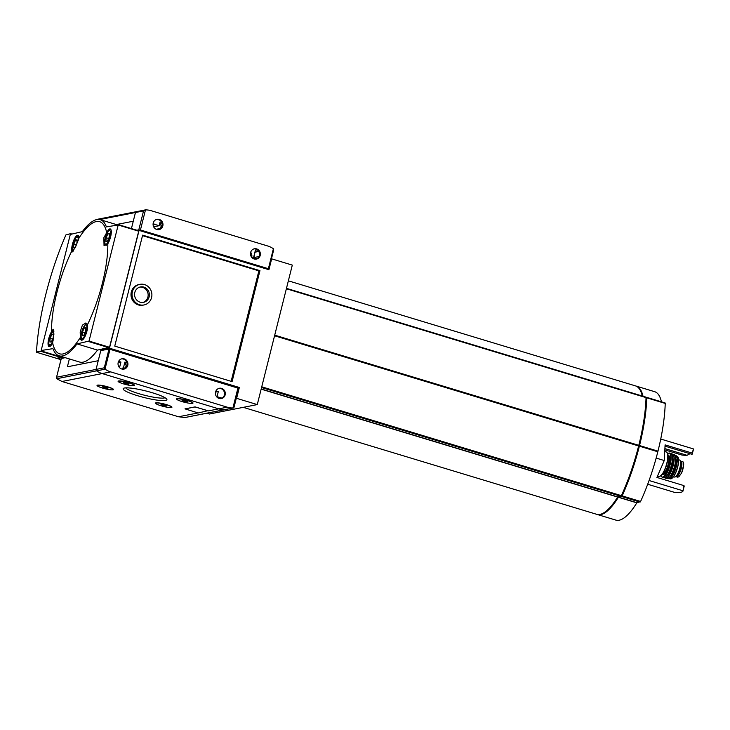 <?xml version="1.0" encoding="UTF-8"?>
<svg xmlns="http://www.w3.org/2000/svg" width="730" height="730" viewBox="0 0 730 730"><rect width="100%" height="100%" fill="white"/><g stroke="black" fill="none" stroke-linecap="round" stroke-linejoin="round"><path stroke-width="1.09" d="M87.5 324.64A69.031 20.705 -73.2 0 0 107.812 243.774L104.043 245.627L103.843 237.743L106.708 232.614A69.031 20.705 -73.2 0 0 78.959 238.09L75.473 247.215L72.033 252.115L71.841 250.874A69.031 20.705 -73.2 0 0 51.529 331.739L53.162 329.239L53.929 334.094L52.633 342.899A69.031 20.705 -73.2 0 0 63.045 353.95A69.031 20.705 -73.2 0 0 80.382 337.424L80.172 331.995L82.38 325.169L85.857 322.961L87.5 324.64A8.888 2.664 -73.2 0 1 85.83 334.586A8.888 2.664 -73.2 0 1 81.431 340.198A8.888 2.664 -73.2 0 1 80.382 337.424M682.55 461.78C683.38 461.661 683.755 462.692 683.663 464.873L681.647 472.894L678.736 476.973L675.624 476.654M680.415 461.223L680.588 461.187A7.92 2.373 106.8 0 1 680.971 461.205A7.92 2.373 106.8 0 1 681.127 468.87A7.92 2.373 106.8 0 1 676.774 476.38L675.734 476.58A7.92 2.373 106.8 0 1 675.697 476.59M683.663 464.873L681.647 472.894M678.654 459.745L679.557 460.019A8.888 2.664 106.8 0 1 679.904 467.948A8.888 2.664 106.8 0 1 674.411 477.037L673.498 476.763M647.692 484.245L674.693 492.421A35.56 5.338 14.1 0 0 682.97 491.08A35.56 5.338 14.1 0 0 682.988 490.788L683.983 485.623L656.927 477.438L664.245 460.53L665.103 444.889L692.159 453.075L693.5 448.941A35.56 5.338 14.1 0 1 693.482 449.233L692.314 453.887A35.56 5.338 14.1 0 1 692.04 454.325L665.039 446.158M693.5 448.941L660.732 439.022M664.829 449.872L682.021 455.073A35.56 5.338 14.1 0 0 687.049 455.31L664.902 448.612M682.988 490.788L649.061 480.513M664.245 460.53L656.151 458.084M692.159 453.075A35.56 5.338 14.1 0 1 692.314 453.887M682.97 491.08L684.138 486.426A35.56 5.338 -165.9 0 0 683.983 485.623M206.772 413.235L209.4 414.029L257.279 404.584L236.62 398.334L239.34 387.484L109.473 348.183L139.056 230.397L138.079 230.589M139.056 230.397L268.923 269.698L271.651 258.849L292.31 265.099L257.279 404.584M138.682 230.771L118.169 224.566L138.7 231.2L109.546 347.288L97.51 350.099L76.997 343.894L89.033 341.074L118.187 224.995L106.388 226.884A71.12 21.334 106.8 0 0 100.265 219.694L117.074 224.776M100.265 219.694A71.12 21.334 106.8 0 0 82.344 231.62L70.308 234.44L41.154 350.519L52.952 348.63A71.12 21.334 106.8 0 0 59.066 355.82L79.579 362.034A71.12 21.334 106.8 0 0 97.51 350.099M63.665 357.216L61.603 357.618L62.78 356.943M251.658 257.261L257.088 258.703M142.505 235.644L258.885 270.866L231.145 381.334M139.941 284.344L138.882 284.554A10.503 9.901 78.8 0 0 131.199 296.772A10.503 9.901 78.8 0 0 142.943 305.167L144.011 304.957A10.503 9.901 78.8 0 0 151.895 295.157A10.503 9.901 78.8 0 0 144.504 284.572A10.503 9.901 78.8 0 0 139.941 284.344A10.503 9.901 78.8 0 0 132.267 296.562A10.503 9.901 78.8 0 0 144.011 304.957M221.464 397.996L217.038 396.664L218.325 391.545L216.007 390.842M215.56 392.092L218.325 391.545M122.33 369.124L122.585 368.075L125.642 367.938L126.117 365.265L124.885 362.098L126.938 362.728M119.528 367.619L120.925 362.071L118.607 361.368M118.16 362.618L120.925 362.071M238.719 388.342L109.016 349.004L100.767 350.637L96.05 369.426A1.296 1.214 78.8 0 0 96.579 370.858A21.015 19.792 78.8 0 0 102.154 373.568L218.735 408.846A21.015 19.792 78.8 0 0 224.794 409.658A1.296 1.214 78.8 0 0 224.986 409.639A1.296 1.214 -101.2 0 1 224.794 409.658A21.015 19.792 -101.2 0 1 218.735 408.846L102.154 373.568A21.015 19.792 -101.2 0 1 96.579 370.858A1.296 1.214 -101.2 0 1 96.05 369.426L98.24 360.711L67.388 366.788L69.359 358.941L67.388 366.788L98.24 360.711L100.968 349.862L109.473 348.183M109.5 347.425L138.691 231.246M131.427 228.581L135.461 212.512A1.296 1.214 -101.2 0 1 136.583 211.572A1.296 1.214 78.8 0 0 135.461 212.512L131.427 228.581M116.362 224.557L133.271 221.226L116.362 224.557M61.603 357.618L63.072 358.065L61.749 357.663L57.296 358.549L60.964 359.653L57.296 358.549M259.953 270.657L142.633 235.142L114.756 346.111L232.085 381.617L259.953 270.657L258.885 270.866M237.67 387.812L239.34 387.484M100.968 349.862L102.437 350.309M123.324 368.303L124.885 362.098M153.638 226.802L159.14 225.716L159.916 222.623L161.147 225.78L160.682 228.454L156.129 229.257L160.418 228.709M126.117 365.265L126.983 365.529M143.874 287.109A7.866 7.409 78.8 0 0 140.452 286.936A7.866 7.409 78.8 0 0 134.712 296.079A7.866 7.409 78.8 0 0 143.5 302.357A7.866 7.409 78.8 0 0 149.394 295.029A7.866 7.409 78.8 0 0 143.874 287.109M139.841 287.091A7.866 7.409 -101.2 0 1 142.624 287.355A7.866 7.409 -101.2 0 1 148.154 294.938A7.866 7.409 -101.2 0 1 142.87 302.457M41.172 350.947L61.712 357.162L41.199 350.947L41.09 351.413L61.01 357.445L61.128 356.988M76.997 343.894A71.12 21.334 106.8 0 1 59.066 355.82M107.812 243.774A8.888 2.664 -73.2 0 0 111.051 234.732A8.888 2.664 -73.2 0 0 110.257 228.937A8.888 2.664 -73.2 0 0 106.708 232.614M51.529 331.739A8.888 2.664 -73.2 0 0 48.737 338.647A8.888 2.664 -73.2 0 0 49.083 346.577A8.888 2.664 -73.2 0 0 52.633 342.899M78.959 238.09A8.888 2.664 -73.2 0 0 77.909 235.315A8.888 2.664 -73.2 0 0 72.407 244.404A8.888 2.664 -73.2 0 0 71.841 250.874M642.272 396.016A67.078 20.121 -73.2 0 0 635.538 385.905L288.359 280.831M243.263 407.349L596.675 514.303A67.078 20.121 -73.2 0 0 617.635 497.039L621.403 495.661A93.741 28.114 -73.2 0 0 638.631 445.957L638.796 445.337A93.741 28.114 -73.2 0 0 646.032 397.604L286.47 288.35L645.886 397.111M274.626 335.508L638.604 445.665L274.626 335.508M642.5 396.089A66.266 19.874 -73.2 0 0 640.821 391.472M621.312 495.843L622.024 495.506A92.938 27.877 -73.2 0 0 646.442 398.288L646.388 398.105M604.166 512.606A66.266 19.874 -73.2 0 0 618.283 496.811M597.049 514.404A67.078 20.121 -73.2 0 0 597.414 514.531A67.078 20.121 -73.2 0 0 618.374 497.267L636.815 502.842L640.593 501.464A93.741 28.114 -73.2 0 0 657.821 451.76L657.976 451.14A93.741 28.114 -73.2 0 0 665.222 403.407L646.67 397.366M646.032 397.43L646.771 397.823A93.741 28.114 -73.2 0 1 639.526 445.555L639.37 446.176A93.741 28.114 -73.2 0 1 622.142 495.88L618.374 497.267M643.011 396.244A67.078 20.121 -73.2 0 0 636.277 386.124A67.078 20.121 -73.2 0 0 635.903 386.024M639.361 445.893L657.812 451.478L639.37 445.902M597.414 514.531L615.864 520.107A67.078 20.121 -73.2 0 0 636.815 502.842M661.453 401.819A67.078 20.121 -73.2 0 0 654.719 391.709L636.277 386.124M687.049 455.31L689.978 453.704M680.588 462.428A7.044 2.117 106.8 0 1 680.187 469.499A7.044 2.117 106.8 0 1 676.601 475.604M85.748 327.66L84.215 327.971L82.472 331.995L82.271 335.718L83.804 335.417L85.547 331.384L85.748 327.66M77.079 239.796L75.537 240.097L73.794 244.13L73.593 247.853L75.126 247.543L76.869 243.519L77.079 239.796M53.4 334.039L51.867 334.349L50.124 338.373L49.923 342.096L51.456 341.795L53.199 337.762L53.4 334.039M109.427 233.418L107.885 233.719L106.142 237.752L105.941 241.475L107.474 241.165L109.217 237.141L109.427 233.418M85.711 328.418L84.215 327.971M84.954 332.743L82.472 331.995M109.381 234.175L107.885 233.719M108.633 238.5L106.142 237.752M77.033 240.553L75.537 240.097M76.285 244.879L73.794 244.13M53.363 334.796L51.867 334.349M52.606 339.121L50.124 338.373M152.451 392.786A22.566 3.395 -165.9 0 0 123.507 388.314A22.566 3.395 -165.9 0 0 144.193 397.54A22.566 3.395 -165.9 0 0 166.787 399.182A22.566 3.395 -165.9 0 0 152.451 392.786M131.318 385.595A8.486 1.277 -165.9 0 0 134.512 385.185A8.486 1.277 -165.9 0 0 129.128 382.776A8.486 1.277 -165.9 0 0 118.242 381.096A8.486 1.277 -165.9 0 0 120.87 382.976M189.754 403.279A8.486 1.277 -165.9 0 0 192.957 402.869A8.486 1.277 -165.9 0 0 187.564 400.469A8.486 1.277 -165.9 0 0 176.687 398.781A8.486 1.277 -165.9 0 0 179.315 400.66M110.248 389.747A8.486 1.277 -165.9 0 0 113.451 389.336A8.486 1.277 -165.9 0 0 108.058 386.937A8.486 1.277 -165.9 0 0 97.181 385.248A8.486 1.277 -165.9 0 0 99.809 387.128M168.694 407.44A8.486 1.277 -165.9 0 0 171.888 407.03A8.486 1.277 -165.9 0 0 166.504 404.621A8.486 1.277 -165.9 0 0 155.618 402.942A8.486 1.277 -165.9 0 0 158.246 404.812M184.982 408.873L198.241 412.97L207.877 410.698L195.065 406.957L184.982 408.873L195.083 406.875L208.369 410.899M184.964 417.514L178.576 416.766L61.995 381.489L110.668 371.889L227.249 407.176A21.015 19.792 78.8 0 0 232.916 407.988L185.393 417.432M218.261 398.105L218.516 397.111L216.664 396.545A5.256 4.946 78.8 0 1 216.618 396.737M218.361 397.722L218.553 398.242M65.143 357.663L61.311 358.521M125.377 368.185L122.494 368.468M61.338 358.412L56.447 377.62L56.739 378.715L61.995 381.489M125.733 387.867A20.54 3.084 -165.9 0 0 144.759 395.295A20.54 3.084 -165.9 0 0 165.035 397.74M128.872 384.181L124.237 383.177L124.374 382.63M127.239 383.223L123.644 382.675L129.018 384.026L127.239 383.223M128.973 382.885A8.085 1.214 -165.9 0 0 118.479 381.434A8.085 1.214 -165.9 0 0 126.016 384.582A8.085 1.214 -165.9 0 0 134.156 385.376A8.085 1.214 -165.9 0 0 128.973 382.885M187.309 401.865L182.682 400.861L182.819 400.314M185.675 400.916L182.08 400.359L187.455 401.71L185.675 400.916M187.409 400.569A8.085 1.214 -165.9 0 0 176.915 399.127A8.085 1.214 -165.9 0 0 184.462 402.266A8.085 1.214 -165.9 0 0 192.592 403.06A8.085 1.214 -165.9 0 0 187.409 400.569M107.803 388.333L103.176 387.329L103.313 386.781M106.169 387.384L102.574 386.827L107.949 388.177L106.169 387.384M107.912 387.037A8.085 1.214 -165.9 0 0 97.409 385.595A8.085 1.214 -165.9 0 0 104.956 388.734A8.085 1.214 -165.9 0 0 113.086 389.528A8.085 1.214 -165.9 0 0 107.912 387.037M166.248 406.017L161.613 405.013L161.75 404.466M164.615 405.068L161.02 404.511L166.394 405.862L164.615 405.068M166.349 404.721A8.085 1.214 -165.9 0 0 155.855 403.279A8.085 1.214 -165.9 0 0 163.392 406.427A8.085 1.214 -165.9 0 0 171.523 407.212A8.085 1.214 -165.9 0 0 166.349 404.721M126.993 383.159L126.792 383.953M105.932 387.311L105.731 388.104M164.369 404.995L164.168 405.789M185.438 400.843L185.237 401.637M218.973 388.36A5.256 4.946 -101.2 0 1 220.998 398.635M121.572 358.886A5.256 4.946 -101.2 0 1 123.598 369.161M221.646 388.387A5.256 4.946 78.8 0 0 215.423 393.169A5.256 4.946 78.8 0 0 221.4 398.571A5.256 4.946 78.8 0 0 221.646 388.387M124.246 358.904A5.256 4.946 78.8 0 0 118.023 363.686A5.256 4.946 78.8 0 0 124 369.097A5.256 4.946 78.8 0 0 124.246 358.904M110.02 349.177L105.01 369.124L104.29 367.801L56.621 377.2M105.01 369.124A1.296 1.214 78.8 0 0 105.084 369.179A21.015 19.792 78.8 0 0 110.668 371.889M234.001 407.139L233.29 407.988M185.174 417.487L224.986 409.639A1.296 1.214 78.8 0 0 225.168 409.585M219.128 398.461L222.659 397.768M251.531 257.106L253.547 257.626L255.299 250.655L258.247 251.549M253.848 257.717L255.144 251.266M159.14 225.716L154.066 224.183A5.256 4.946 78.8 0 0 153.273 222.823M161.978 223.243L159.916 222.623M251.704 257.07A5.256 4.946 78.8 0 0 250.673 252.297M153.063 224.384L154.066 224.183M96.752 219.429L96.159 219.712M162.023 226.044L161.147 225.78M156.603 219.401A5.256 4.946 -101.2 0 1 158.629 229.676M254.004 248.884A5.256 4.946 -101.2 0 1 256.029 259.15M156.749 229.494A5.256 4.946 78.8 0 0 162.982 224.712A5.256 4.946 78.8 0 0 157.005 219.31A5.256 4.946 78.8 0 0 156.749 229.494M254.149 258.977A5.256 4.946 78.8 0 0 260.373 254.195A5.256 4.946 78.8 0 0 254.405 248.784A5.256 4.946 78.8 0 0 254.149 258.977M136.61 230.142L140.434 229.977L268.385 268.704L268.859 268.978L267.454 269.251M268.385 268.704L273.394 248.757L273.695 249.861L268.905 268.95M273.394 248.757A1.296 1.214 78.8 0 0 273.312 248.702A21.015 19.792 78.8 0 0 267.737 245.992L151.156 210.705A21.015 19.792 78.8 0 0 145.48 209.893L96.588 219.447M138.828 229.704L143.545 210.915L144.859 209.93M157.534 219.392L159.395 219.958M254.934 248.875L256.796 249.432M253.885 257.562L259.059 256.54M258.831 251.43L255.254 252.133M70.591 233.938L71.266 233.81M70.673 233.627L65.892 234.941A121.216 36.363 -73.2 0 0 36.5 351.951L41.09 351.413M56.484 358.302L61.01 357.445M677.695 477.174L675.734 476.58M678.736 476.973L676.774 476.38M109.263 347.781L88.75 341.576M109.546 347.288L89.033 341.074M138.7 231.2L118.187 224.995M261.148 389.154L617.635 497.039M261.194 388.999L617.762 496.911M261.559 387.539L620.911 496.291M261.741 386.809L621.403 495.661M274.562 335.773L638.631 445.957M274.717 335.152L638.796 445.337M286.37 288.751L646.032 397.604M621.54 495.36L622.024 495.506M646.771 397.823L665.222 403.407M639.526 445.555L657.976 451.14M639.37 446.176L657.821 451.76M622.142 495.88L640.593 501.464M621.641 496.519L640.091 502.103M618.502 497.139L636.943 502.724M664.747 451.487L666.289 451.952A12.766 3.833 106.8 0 1 666.791 463.34A12.766 3.833 106.8 0 1 658.898 476.398C661.918 476.152 664.619 471.836 667.001 463.44A12.447 3.732 106.8 0 1 660.413 476.006M667.339 453.12A12.447 3.732 106.8 0 1 666.983 463.459C668.954 452.317 667.485 454.753 667.43 453.065L666.289 451.952M667.986 456.031A9.371 2.81 106.8 0 1 668.187 464.326A9.371 2.81 106.8 0 1 662.566 473.934M667.959 455.538A10.019 3.002 106.8 0 1 668.99 464.462A10.019 3.002 106.8 0 1 662.274 474.336M667.667 453.686A12.447 3.732 106.8 0 1 669.784 464.307A12.447 3.732 106.8 0 1 665.076 475.12A12.447 3.732 106.8 0 1 660.997 475.714M667.64 453.613L669.693 452.983A12.766 3.833 106.8 0 1 670.195 464.371A12.766 3.833 106.8 0 1 662.302 477.42L660.942 475.759M669.693 452.983L671.062 453.44A12.729 3.814 106.8 0 1 671.509 464.782A12.729 3.814 106.8 0 1 663.689 477.803L663.689 477.803C666.554 477.493 669.191 473.168 671.609 464.827A12.565 3.769 106.8 0 1 665.121 477.42M672.047 454.553A12.565 3.769 106.8 0 1 671.6 464.827C673.48 455.839 672.056 454.571 672.111 454.589L671.062 453.44M672.522 459.59A9.536 2.856 106.8 0 1 671.783 465.384A9.536 2.856 106.8 0 1 668.315 473.487M672.604 457.546A9.855 2.957 106.8 0 1 672.184 465.457A9.855 2.957 106.8 0 1 667.247 475.239M671.901 454.179A12.437 3.732 106.8 0 1 673.033 465.284A12.437 3.732 106.8 0 1 664.793 477.648M671.874 454.133A12.593 3.778 106.8 0 1 672.85 454.124A12.593 3.778 106.8 0 1 673.242 465.32A12.593 3.778 106.8 0 1 665.559 478.223A12.593 3.778 106.8 0 1 664.756 477.675M671.856 454.106L674.319 454.763A12.41 3.723 106.8 0 1 674.666 465.786A12.41 3.723 106.8 0 1 667.138 478.506L667.138 478.506C669.921 478.013 672.458 473.788 674.748 465.831A12.255 3.677 106.8 0 1 668.58 478.004M675.25 455.985A12.255 3.677 106.8 0 1 674.739 465.831C676.163 459.69 676.026 456.004 674.319 454.763M675.633 460.785A9.216 2.765 106.8 0 1 674.921 466.388A9.216 2.765 106.8 0 1 671.573 474.226M675.715 458.787A9.536 2.856 106.8 0 1 675.323 466.461A9.536 2.856 106.8 0 1 670.532 475.933M675.131 455.611A11.945 3.586 106.8 0 1 676.117 466.297A11.945 3.586 106.8 0 1 668.279 478.25M675.104 455.566A12.1 3.632 106.8 0 1 676.062 455.62A12.1 3.632 106.8 0 1 676.345 466.342A12.1 3.632 106.8 0 1 669.063 478.752A12.1 3.632 106.8 0 1 668.233 478.278M677.604 466.78A11.799 3.54 106.8 0 1 670.551 478.88L670.551 478.88C673.288 478.214 675.688 474.199 677.75 466.853C679.092 461.223 678.964 457.719 677.376 456.35L677.376 456.35A11.799 3.54 106.8 0 1 677.604 466.78M678.252 457.728A11.479 3.44 106.8 0 1 677.732 466.862A11.479 3.44 106.8 0 1 672.047 478.214M683.572 465.722A9.298 2.792 106.8 0 1 681.939 472.164M81.669 332.15A7.108 2.135 -73.2 0 0 83.694 337.36A7.108 2.135 -73.2 0 0 86.66 325.553A7.108 2.135 -73.2 0 0 81.669 332.15M87.235 324.22L87.29 324.239A8.085 2.427 -73.2 0 0 87.235 324.22C86.277 322.414 84.397 325.069 81.614 332.187C80.638 336.639 80.948 339.149 82.554 339.696M78.156 240.79A7.108 2.135 -73.2 0 0 76.559 237.223A7.108 2.135 -73.2 0 0 72.991 244.285A7.108 2.135 -73.2 0 0 73.538 250.655M78.557 236.356L78.74 236.41A8.085 2.427 -73.2 0 0 78.557 236.356C77.599 234.549 75.728 237.195 72.936 244.313L72.389 249.386L73.082 251.293M53.892 331.347A7.108 2.135 -73.2 0 0 49.321 338.528A7.108 2.135 -73.2 0 0 49.558 344.861A7.108 2.135 -73.2 0 0 53.253 340.016M105.339 237.907A7.108 2.135 -73.2 0 0 107.365 243.117A7.108 2.135 -73.2 0 0 110.34 231.31A7.108 2.135 -73.2 0 0 105.339 237.907M110.905 229.977L111.088 230.032A8.085 2.427 -73.2 0 0 110.905 229.977C109.947 228.171 108.076 230.817 105.284 237.934C104.308 242.396 104.627 244.906 106.224 245.444M208.406 410.89L227.249 407.176M178.576 416.766L197.93 412.952M56.739 378.715L105.084 369.179M109.016 349.004L104.29 367.801M237.962 387.904L232.916 407.988M99.736 219.557L143.545 210.915M268.877 268.905L273.577 250.189M140.434 229.977L145.48 209.893M36.637 352.289L56.557 358.32M682.897 461.78L680.971 461.205M646.625 397.33L665.067 402.914M657.557 475.987L658.898 476.398M662.302 477.42L663.689 477.803M667.138 478.506L664.72 477.685M670.551 478.88L668.196 478.296M675.086 455.529L677.376 456.35M50.206 346.075C48.6 345.527 48.29 343.018 49.266 338.565L50.835 334.185L53.81 330.635M61.265 358.448L56.447 377.62M134.265 384.92L134.156 385.376M177.034 398.671L176.915 399.127M192.702 402.604L192.592 403.06M97.528 385.139L97.409 385.595M113.205 389.072L113.086 389.528M155.964 402.823L155.855 403.279M233.454 407.97L224.986 409.639M238.792 388.296L233.983 407.468M36.591 352.289L56.52 358.32"/></g></svg>
